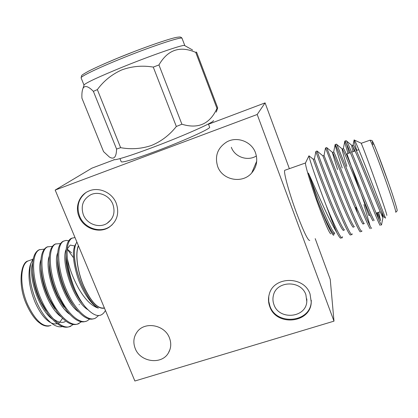 <?xml version="1.0" encoding="UTF-8"?>
<svg xmlns="http://www.w3.org/2000/svg" width="418" height="418" viewBox="0 0 418 418"><rect width="100%" height="100%" fill="white"/><g stroke="black" fill="none" stroke-linecap="round" stroke-linejoin="round"><path stroke-width="0.63" d="M103.962 63.938L117.939 58.013C141.707 48.206 168.976 38.722 176.563 37.359C181.24 36.674 180.262 37.165 181.328 37.453L182.065 38.372L184.824 45.625M341.098 238.051L340.56 238.155C339.839 237.805 338.575 235.919 336.767 232.492C332.859 225.986 328.318 217.104 323.156 205.844L308.427 173.078C315.496 193.477 331.793 232.878 334.724 233.108M336.767 232.492C334.019 226.274 330.497 217.282 326.192 205.515C316.969 181.872 308.761 157.32 308.949 155.809L313.26 159.237C313.542 160.308 319.713 177.791 327.832 197.792C335.44 216.864 342.974 232.56 343.784 230.266M305.668 162.586L305.495 162.942C304.962 165.058 311.41 186.313 318.772 206.32C325.361 224.038 329.358 233.218 330.763 233.866M334.024 234.273L333.606 235.261C331.657 234.352 327.007 224.675 319.655 206.226L317.152 199.752L308.427 173.078M381.509 211.356L383.013 217.214L381.514 224.879C381.754 227.073 375.578 212.004 367.5 191.569C358.048 167.749 348.022 142.663 346.412 140.892L345.989 140.73M376.879 212.851L379.084 220.14M380.239 225.386C380.108 226.54 373.927 211.586 366.194 192.014C356.282 167.069 346.041 141.31 344.975 141.091L344.845 141.038C344.531 141.409 345.581 145.558 347.985 153.479M377.564 212.626L380.568 220.72L378.692 212.255M371.623 228.103C371.602 230.375 365.165 215.442 357.076 195.091C347.442 170.972 337.645 145.626 336.537 144.267L336.297 144.179M363.947 204.611L370.092 226.002M370.28 228.63C369.758 229.419 363.362 214.643 355.781 195.53C345.848 170.685 335.941 144.9 335.215 144.56L335.147 144.503C334.959 144.973 337.31 152.8 342.19 167.973M355.802 207.333L357.604 213.405M361.868 230.783L361.795 231.306C361.507 233.657 354.814 218.865 346.721 198.587L326.657 147.606M360.572 231.708L360.347 231.838C359.454 232.272 352.865 217.684 345.43 199.02C335.476 174.275 325.899 148.474 325.512 148.014L325.47 148.082M352.16 233.761L352.024 234.493C351.475 236.917 344.531 222.261 336.433 202.061C326.458 177.399 317.168 151.577 317.069 151.013L320.946 161.855M350.806 234.89L350.441 235.015C349.192 235.104 342.431 220.704 335.147 202.495C325.214 177.948 315.982 152.183 315.872 151.457L317.069 151.013L322.895 155.883L338.105 194.636C345.707 213.655 352.938 229.278 353.503 227.078M346.564 143.902L349.155 153.072M386.838 215.422C387.063 214.93 383.886 205.301 377.292 186.532C369.878 165.497 361.8 143.933 361.084 143.144L360.969 143.092M353.048 145.177L353.288 145.088C354.668 145.814 361.633 162.529 369.784 182.535C377.376 201.507 384.147 218.159 384.226 217.073L385.506 218.144L374.042 188.455C365.16 165.194 355.634 141.127 354.344 140.061L354.124 139.915C353.832 140.244 354.71 143.74 356.742 150.402M350.347 152.654L346.94 153.85L360.091 191.078M309.759 240.428C308.092 240.904 303.776 231.99 296.811 213.687C289.151 193.189 283.216 171.443 284.773 170.298L285.16 170.163M269.782 306.593C276.308 326.677 310.694 323.307 311.248 302.204L310.057 294.053C304.132 275.535 273.236 276.136 269.182 294.575C268.095 298.609 268.293 302.616 269.782 306.593M268.758 296.451L268.717 301.242L269.876 305.939C276.387 325.977 310.689 322.607 311.243 301.55L311.29 300.323M79.059 216.66C83.584 228.432 99.15 233.955 109.114 227.235C117.165 221.289 119.538 213.279 116.225 203.2C112.128 192.442 98.685 186.538 88.757 191.083C79.253 194.929 74.796 206.905 79.059 216.66M85.774 192.693C78.349 198.843 76.295 206.685 79.613 216.231C84.128 227.977 99.651 233.484 109.594 226.781L112.155 224.827M256.386 155.951C247.628 161.541 234.744 157.053 231.337 147.288M217.668 166.469C222.35 180.21 242.419 184.108 251.725 172.947C256.704 166.97 257.958 160.246 255.487 152.774C251.631 141.608 237.147 136.101 226.917 141.843C217.626 147.747 214.544 155.956 217.668 166.469M135.218 348.502C140.239 362.244 161.797 365.139 168.475 352.813C171.129 348.147 171.448 343.157 169.426 337.849C164.718 324.791 144.785 321.144 137.219 331.824C133.567 336.851 132.898 342.41 135.218 348.502M112.844 204.193C115.499 212.297 113.55 218.698 107.003 223.39C99.092 228.531 86.928 224.121 83.375 214.868C80.512 205.881 82.999 199.161 90.847 194.699C98.737 190.927 109.563 195.582 112.844 204.193M305.882 294.716L306.802 301.503C306.049 318.025 279.078 320.46 273.957 304.665C272.818 301.624 272.63 298.551 273.403 295.448C276.366 280.603 301.138 279.914 305.882 294.716M75 237.539L71.933 238.197C67.925 240.867 66.42 247.754 67.413 258.857C69.466 268.711 73.202 278.576 78.626 288.441C85.068 299.56 91.652 306.122 98.371 308.129C91.035 304.612 82.064 290.938 77.424 276.58C72.544 260.215 72.068 249.269 75.987 243.736M67.413 258.857C68.171 268.978 70.778 279.433 75.235 290.233C78.26 296.864 81.604 302.397 85.251 306.833C94.202 316.912 100.879 318.218 105.284 310.757M104.463 308.139C97.922 309.445 90.952 302.015 83.548 285.849C77.163 270.895 75.01 253.057 78.401 245.685M85.329 291.874C79.19 281.11 74.446 265.164 74.383 254.98L74.404 254.238C74.733 264.166 77.45 274.877 82.555 286.377L85.329 291.874C89.635 300.166 93.982 305.579 98.371 308.129M39.94 249.509L38.498 250.084C33.785 253.052 31.846 260.409 32.693 272.155C33.727 282.129 36.502 292.004 41.011 301.786L47.908 313.798C56.383 325 63.755 329.196 70.02 326.385L73.307 324.493M44.345 249.128L39.501 249.729C30.911 253.365 31.622 279.532 42.066 301.425C50.296 319.462 63.688 330.481 71.034 326.056M47.955 246.662L46.534 247.226C42.176 249.99 40.311 256.798 40.933 267.651C41.842 278.022 44.695 288.446 49.491 298.922L57.313 312.309C65.391 322.602 72.34 326.411 78.156 323.736L81.473 321.782M52.407 246.348L47.542 246.871C39.182 250.424 40.112 276.591 50.552 298.562C58.776 316.661 72.001 327.78 79.174 323.401M73.416 257.613L67.225 249.201M56.012 243.798L54.612 244.358C50.588 246.933 48.801 253.235 49.24 263.267C50.024 273.962 52.95 284.888 58.018 296.043L66.708 310.689C74.122 319.848 80.491 323.386 85.81 321.301M60.516 243.558L55.625 243.997C47.495 247.466 48.655 273.633 59.084 295.683C67.308 313.84 80.366 325.058 87.357 320.737L89.687 319.044M64.111 240.92L62.737 241.468C59.027 243.872 57.318 249.708 57.611 258.977C58.28 269.944 61.274 281.335 66.593 293.149C69.336 299.121 72.502 304.393 76.092 308.959C83.125 317.372 89.118 320.59 94.06 318.615M68.677 240.758L66.096 240.413L63.755 241.102C55.86 244.493 57.25 270.655 67.669 292.783C75.893 311.008 88.778 322.325 95.586 318.056L98.564 315.574M79.253 304.727L79.253 304.372M30.911 263.246L30.023 265.791C27.687 275.922 29.364 288.07 35.06 302.245C39.538 312.277 44.58 318.991 50.186 322.382M33.398 258.235L30.807 263.622C28.434 274.171 30.42 287.098 36.758 302.402C41.873 313.547 47.642 321.071 54.074 324.974C57.13 326.698 59.91 327.226 62.418 326.557M78.49 245.899C75.141 253.24 77.283 270.937 83.621 285.776C90.957 301.812 97.88 309.2 104.38 307.93M84.034 85.157L84.154 84.786C86.714 82.451 99.092 76.719 121.288 67.591C150.621 55.61 182.358 44.606 184.49 45.463L192.583 49.998M97.347 89.609L120.624 147.664L116.575 149.054C116.387 157.21 113.978 159.859 109.344 156.996L103.565 151.635L81.923 98.152C81.719 93.841 82.08 90.56 83.015 88.302C84.875 85.194 88.329 86.207 93.381 91.343L97.347 89.609C103.706 80.951 111.82 74.394 121.69 69.947C131.811 66.243 142.339 65.286 153.27 67.089L158.944 64.947C167.738 49.716 180.006 45.536 195.749 52.407L196.627 52.297L196.188 52.015M114.004 159.488C113.91 160.888 130.155 155.914 152.774 147.387C184.077 135.672 215.557 121.575 213.347 120.556M196.627 52.297L217.689 107.891L216.263 112.102M217.689 107.891L216.984 108.424L195.749 52.407M120.624 147.664C131.106 149.581 141.394 148.85 151.494 145.454C161.285 141.383 169.567 135.061 176.339 126.482L181.893 124.219C198.257 129.219 209.956 123.958 216.984 108.424M119.95 158.621L121.23 161.803C122.84 162.701 134.403 159.185 155.909 151.264C183.544 140.97 211.424 128.331 209.617 127.166L208.389 123.958M117.996 57.992L133.697 51.743M176.339 126.482L153.27 67.089M116.575 149.054L93.381 91.343M158.944 64.947L181.893 124.219M87.785 309.654C73.265 300.95 60.417 260.968 66.19 249.337M70.287 245.089L74.67 245.977M78.657 311.927C64.32 302.632 52.297 264.714 57.741 252.754M67.235 249.118L71.577 252.838M69.764 314.315C55.604 304.732 44.177 268.492 49.324 256.182M60.903 316.666C46.957 306.833 36.1 272.233 40.954 259.625M52.067 318.986C38.378 308.933 28.063 275.937 32.62 263.079M72.262 238.025L70.908 238.563C67.486 240.799 65.861 246.207 66.039 254.771C66.593 265.952 69.654 277.777 75.23 290.233M50.954 322.795C53.227 323.903 55.291 324.19 57.161 323.663M58.159 323.286L59.314 322.597M59.847 322.163L62.522 318.333M74.383 254.98L74.414 252.446M82.55 303.343C73.542 292.652 66.363 272.578 65.955 258.899L66.039 254.849M67.251 248.914L70.078 245.199M73.354 305.312C64.827 294.805 58.175 276.251 57.579 262.87L57.6 258.789M64.163 307.188C56.174 296.947 50.035 279.893 49.261 266.909L49.214 262.833M54.977 308.97C47.088 297.611 42.432 284.966 41.006 271.031L40.886 266.956M64.241 321.959L65.255 321.625C61.796 323.255 57.768 322.278 53.17 318.699M45.917 310.82L45.787 310.637C38.634 300.035 34.313 288.237 32.813 275.248L32.614 271.183M74.409 254.238C74.362 248.642 75.188 244.582 76.891 242.074M134.878 381.007L55.186 190.065L257.195 114.485L333.992 321.144L134.878 381.007M114.391 159.686L91.892 168.167L55.186 190.065M208.488 124.219L265.08 102.891L257.195 114.485M315.203 238.641L330.236 279.36L333.992 321.144M265.08 102.891L289.371 168.673M315.872 151.457L314.461 158.824C314.843 160.021 320.35 175.659 328.093 194.856C335.21 212.934 342.964 229.665 344.563 229.963M324.028 155.433L338.392 191.752C345.644 210.071 353.2 226.828 354.433 226.791M333.642 152.032L333.752 151.995C334.614 152.925 340.822 169.081 348.79 188.701C356.162 207.234 363.477 223.97 364.334 223.583M343.314 148.615L343.491 148.552C344.604 149.383 351.193 165.815 359.255 185.629C366.738 204.381 373.791 221.075 374.267 220.343M354.213 151.295L353.241 147.256M342.53 236.692L342.311 237.654C341.501 240.157 334.322 225.631 326.197 205.515M317.152 199.752C324.88 219.345 333.151 236.16 334.123 233.432L334.348 232.831M337.577 169.572C333.851 157.879 332.174 152.157 332.54 152.424L332.618 152.533C333.663 154.117 340.466 171.829 348.497 191.59C356.068 210.505 362.965 225.976 363.279 223.87L364.25 223.552M346.877 166.343C343.241 154.576 341.705 148.787 342.269 148.986L342.436 149.174C343.873 151.07 350.989 168.919 358.957 188.523C366.487 207.333 373.049 222.648 373.117 220.641M353.022 151.713C351.841 147.376 351.522 145.312 352.06 145.521L352.343 145.804C354.166 148.009 361.591 165.993 369.475 185.435C376.968 204.141 383.186 219.298 383.013 217.397M360.927 193.424L368.895 215.489L370.034 215.113M395.679 212.224C396.259 211.957 393.249 202.322 386.64 183.319C379.204 162.074 370.85 140.5 370.014 140.192L369.873 140.244M361.183 143.311L370.014 140.192C372.652 140.824 371.492 139.278 374.032 144.44C376.801 150.72 383.024 167.184 388.332 182.332L377.208 152.194C372.778 141.096 371.372 138.598 372.992 144.691M29.85 260.33L28.048 260.968C20.054 264.354 19.494 286.346 27.687 304.685C35.535 320.935 43.305 327.837 51.001 325.387M117.939 58.013C105.299 63.238 94.353 68.181 88.454 71.227C83.835 73.803 81.557 75.277 81.609 75.658L81.118 77.936C80.141 76.766 95.591 69.127 118.237 59.863C149.55 46.962 182.765 35.943 182.065 38.372M49.246 325.967C46.806 326.463 44.177 325.894 41.366 324.253L37.792 321.541C33.712 317.675 30.012 312.1 26.7 304.811C17.509 285.416 20.712 262.164 28.048 260.968L32.588 259.364M305.495 162.942L308.949 155.809M346.198 140.652L344.975 141.091M336.433 144.126L335.215 144.56M326.719 147.58L325.512 148.014M351.622 152.204L355.07 150.992M356.329 150.548L358.796 149.681M311.243 301.55L311.248 302.204M109.594 226.781L109.114 227.235M251.725 172.947L256.709 161.207M168.475 352.813L170.027 349.328M107.003 223.39L111.136 219.607M306.802 301.503L306.822 298.927M38.498 250.084L39.501 249.729M46.534 247.226L47.542 246.871M54.612 244.358L55.625 243.997M62.737 241.468L63.755 241.102M30.023 265.791L30.807 263.627M81.118 77.936L84.018 85.131M84.154 84.786L83.015 88.302M70.908 238.563L71.933 238.197M32.693 272.155L32.813 275.248M65.955 258.899L66.039 254.771M57.579 262.87L57.611 258.977M49.261 266.909L49.24 263.267M41.006 271.031L40.933 267.651M45.787 310.637L46.043 311.018M56.446 323.6L56.885 323.454M305.49 162.983L284.773 170.298M324.055 155.381L325.491 147.972M333.695 151.943L335.147 144.503M343.371 148.515L344.845 141.038M353.095 145.088L354.119 139.915M361.084 143.144L354.344 140.061M334.828 233.202L334.123 233.432M314.456 158.814L313.26 159.237M324.075 155.418L322.874 155.841M333.752 151.995L332.54 152.424M343.491 148.552L342.269 148.986M353.288 145.088L352.06 145.521M334.316 232.8L334.228 233.26M332.618 152.533L326.756 147.643M342.436 149.174L336.537 144.267M352.343 145.804L346.412 140.892M388.332 182.332C394.299 199.02 397.805 211.524 397.1 210.317C397.299 210.745 396.875 211.367 395.82 212.177M376.132 213.096L380.218 211.748"/></g></svg>
